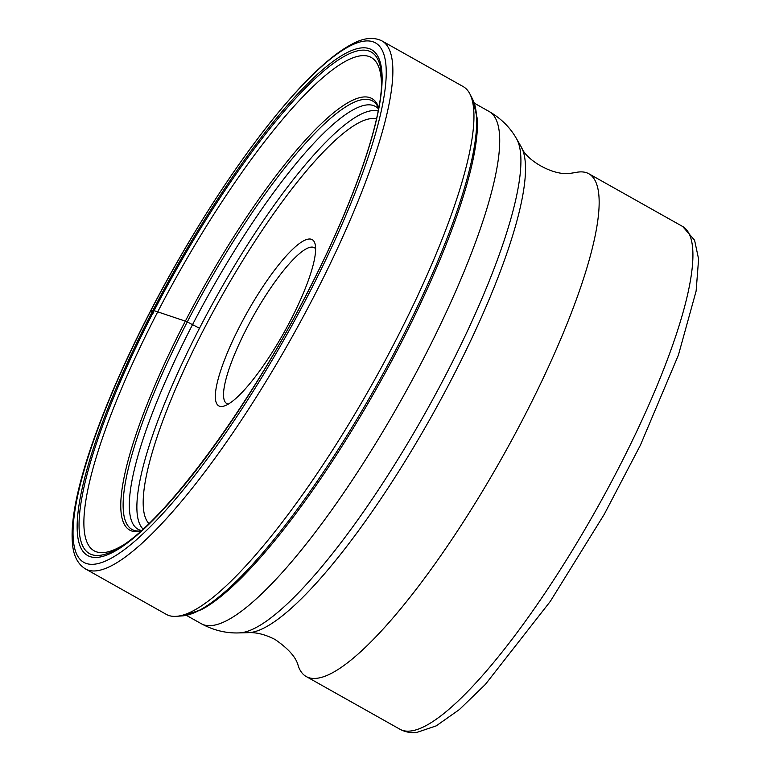 <?xml version="1.0" encoding="UTF-8"?>
<svg xmlns="http://www.w3.org/2000/svg" width="771" height="771" viewBox="0 0 771 771"><rect width="100%" height="100%" fill="white"/><g stroke="black" fill="none" stroke-linecap="round" stroke-linejoin="round"><path stroke-width="1.16" d="M199.477 328.234L187.276 321.921A5.06 0.752 -152.6 0 0 185.348 321.141L157.718 311.85A283.034 62.22 119.3 0 1 307.166 92.366A283.034 62.22 119.3 0 1 381.481 86.188M382.098 40.979L463.12 86.545A302.781 66.566 119.3 0 1 469.934 94.004A302.781 66.566 119.3 0 1 394.762 342.324A302.781 66.566 119.3 0 1 176.231 616.328A302.781 66.566 119.3 0 1 166.314 614.381L85.292 568.825A302.781 66.566 -60.7 0 0 313.739 296.768A302.781 66.566 -60.7 0 0 382.098 40.979C373.906 36.902 364.278 37.731 353.214 43.475C332.937 53.797 308.313 76.387 279.353 111.265C237.092 162.016 189.049 236.495 150.682 310.713C110.783 387.485 82.112 462.176 74.43 509.891C72.32 522.651 71.645 533.571 72.397 542.639C73.216 555.187 77.514 563.919 85.292 568.825M141.498 530.525A242.451 53.305 -60.7 0 1 137.797 529.128A242.451 53.305 -60.7 0 1 192.673 324.389A242.451 53.305 119.3 0 1 375.458 106.465A242.451 53.305 119.3 0 1 378.58 108.904M153.651 313.036A4.771 0.713 -152.6 0 1 150.856 310.626A298.011 65.516 -60.7 0 0 94.033 564.237A298.011 65.516 -60.7 0 0 308.419 294.618A298.011 65.516 -60.7 0 0 365.252 41.008A298.011 65.516 -60.7 0 0 150.856 310.626L152.928 310.414A290.166 63.791 119.3 0 1 361.676 47.889A290.166 63.791 119.3 0 1 306.347 294.83A290.166 63.791 119.3 0 1 97.599 557.356A290.166 63.791 119.3 0 1 152.928 310.414A4.742 0.704 -152.6 0 1 154.104 310.665A287.785 63.27 119.3 0 1 307.378 86.179A287.785 63.27 119.3 0 1 381.587 83.682C380.845 124.825 351.219 208.536 306.174 294.907C248.166 408.1 166.806 518.218 121.51 546.205A287.785 63.27 119.3 0 1 154.104 310.665L157.718 311.85A283.034 62.22 -60.7 0 0 123.591 544.818M248.252 632.663C256.377 632.22 265.32 634.504 275.093 639.506C288.605 648.816 296.324 657.624 298.252 665.932A288.393 63.405 -60.7 0 0 306.222 676.543A288.393 63.405 -60.7 0 0 316.341 678.335A288.393 63.405 -60.7 0 0 513.515 436.868A288.393 63.405 -60.7 0 0 588.919 173.793A288.393 63.405 -60.7 0 0 578.799 172A288.393 63.405 -60.7 0 0 575.715 172.492L571.446 173.167C554.465 176.694 526.179 160.551 521.312 147.049A280.952 61.767 119.3 0 1 433.206 413.362A280.952 61.767 119.3 0 1 249.929 632.557A280.952 61.767 119.3 0 1 248.252 632.663L238.875 632.914A285.8 62.827 -60.7 0 0 240.591 632.798A285.8 62.827 -60.7 0 0 427.018 409.825A285.8 62.827 -60.7 0 0 516.647 138.915C510.335 127.668 501.217 118.561 489.286 111.583A293.78 64.591 119.3 0 1 412.475 379.573A293.78 64.591 119.3 0 1 211.611 625.56A293.78 64.591 119.3 0 1 201.308 623.729L186.36 615.335M228.322 404.081A89.407 19.651 119.3 0 1 226.703 403.541A89.407 19.651 119.3 0 1 250.083 321.989A89.407 19.651 119.3 0 1 311.205 247.125A89.407 19.651 119.3 0 1 314.346 247.684A89.407 19.651 119.3 0 1 315.638 248.782M222.058 406.481A95.363 20.962 119.3 0 1 240.244 325.323A95.363 20.962 119.3 0 1 308.853 239.039A95.363 20.962 119.3 0 1 315.117 244.089A95.363 20.962 119.3 0 1 283.728 333.033A95.363 20.962 119.3 0 1 224.033 406.066A95.363 20.962 119.3 0 1 222.058 406.481M378.783 107.776A247.404 54.394 -60.7 0 0 185.348 321.141A247.404 54.394 -60.7 0 0 140.64 531.286M469.934 94.004L472.719 99.44A299.37 65.814 119.3 0 1 398.385 344.965A299.37 65.814 119.3 0 1 182.322 615.884L176.231 616.328M182.322 615.884L201.25 609.755A297.481 65.4 -60.7 0 0 399.561 345.957A297.481 65.4 -60.7 0 0 477.316 118.792L472.719 99.44M141.093 530.882L139.3 531.065A245.67 54.009 119.3 0 1 187.276 321.921A245.67 54.009 119.3 0 1 377.896 106.745L378.677 108.374M588.919 173.793L682.682 226.51A288.393 63.405 119.3 0 1 607.307 489.527A288.393 63.405 119.3 0 1 410.133 731.053A288.393 63.405 119.3 0 1 410.105 731.053A288.393 63.405 119.3 0 1 399.985 729.26L306.222 676.543M376.499 118.879A232.582 51.127 -60.7 0 0 371.294 118.589A232.582 51.127 -60.7 0 0 215.678 307.07A232.582 51.127 -60.7 0 0 148.948 523.567M378.166 111.014A240.176 52.804 -60.7 0 0 372.422 110.61A240.176 52.804 -60.7 0 0 211.331 305.981A240.176 52.804 -60.7 0 0 143.088 529.079M201.308 623.729C213.461 630.293 225.99 633.357 238.875 632.914M682.682 226.51L694.584 240.215L698.603 259.066L696.117 291.081L678.413 355.074L640.373 445.233L604.252 514.324L550.349 601.322L485.354 684.436L459.42 709.532L436.213 725.877L416.735 732.45C410.885 733.144 405.305 732.074 399.985 729.26M489.286 111.583L474.348 103.179M521.312 147.049L516.647 138.915"/></g></svg>
